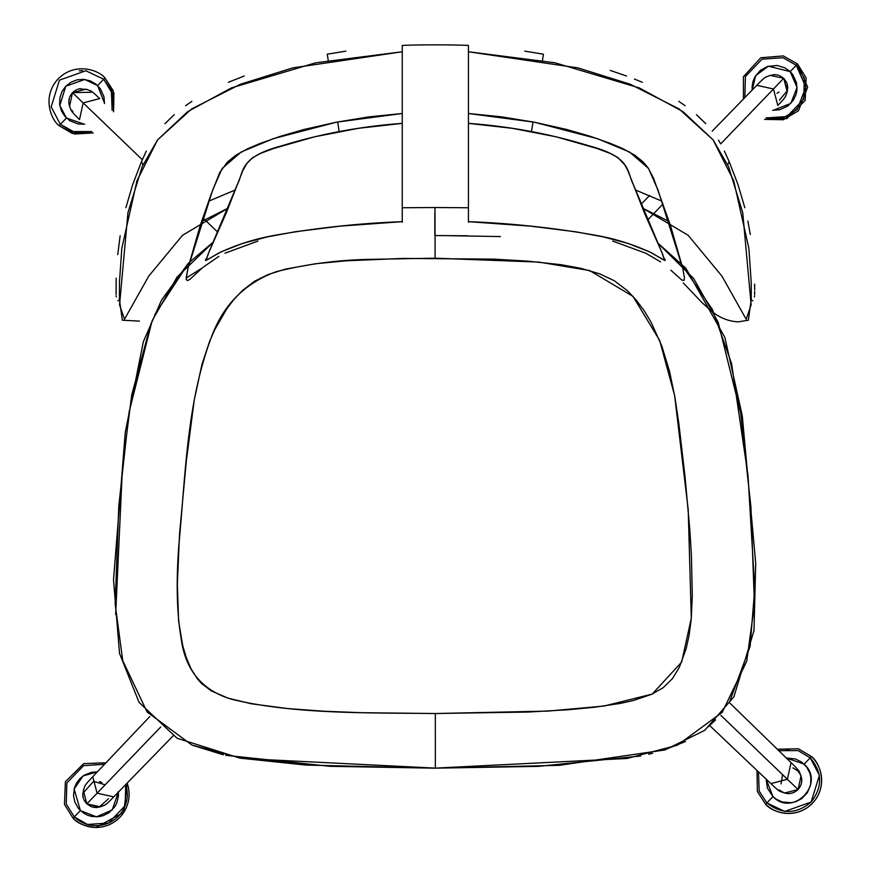 <?xml version="1.0" encoding="UTF-8"?>
<svg xmlns="http://www.w3.org/2000/svg" width="871" height="871" viewBox="0 0 871 871"><rect width="100%" height="100%" fill="white"/><g stroke="black" fill="none" stroke-linecap="round" stroke-linejoin="round"><path stroke-width="1.31" d="M213.395 242.051L177.074 277.087L152.131 320.735L129.115 411.972L118.772 506.225L115.157 604.006L122.757 660.741L147.112 711.999L192.012 745.108L242.704 758.489L435.348 768.124L435.326 713.523C367.758 712.739 293.625 714.264 232.002 699.359C202.268 690.649 185.305 670.311 181.124 638.356C176.878 613.685 176.094 583.026 178.74 546.378C185.588 475.871 186.459 402.761 211.697 336.358C223.597 304.512 245.176 282.933 276.423 271.621C307.191 263.978 338.634 259.885 370.741 259.34L435.097 258.186L434.999 207.527L468.435 207.766L434.999 207.527L435.097 258.186L538.79 262.084L589.645 270.554L633.032 296.401L659.663 340.441L674.622 395.543L688.21 509.557L691.302 618.236L681.666 662.08L652.237 694.067L604.038 706.043L548.175 711.084L435.326 713.523L528.403 712.043L568.088 709.756L594.381 707.263L620.413 703.398L633.228 700.556L651.824 694.252L663.169 687.72L672.521 678.509L679.38 667.23L686.174 648.525L689.059 635.536L691.236 619.041L692.293 595.764L691.422 555.829L689.788 529.263L684.987 476.263L678.825 423.458L674.916 397.22L669.516 371.296L661.818 346.027L650.985 322.041L644.202 310.795L636.374 300.255L627.403 290.696L614.371 280.778L599.542 273.777L580.565 268.246L561.055 264.697L528.12 261.158L494.02 259.133L402.903 258.426L346.179 260.799L315.618 263.75L285.503 269.085L268.072 274.561L254.463 281.279L242.465 290.5L234.092 299.276L226.721 308.922L214.593 330L209.693 341.171L201.963 364.361L194.211 400.312L186.296 461.282L179.47 534.892L177.357 584.158L178.609 621.11L182.67 645.411L186.154 657.224L190.923 668.547L197.445 678.912L201.517 683.474L211.196 690.834L227.897 698.096L251.534 703.822L287.855 708.58L324.524 711.259L361.378 712.696L435.326 713.523L435.348 768.124L626.978 758.478L677.442 745.184L722.288 712.26L746.73 661.209L754.449 604.648L750.944 507.085L740.709 413.181L718.15 322.15L693.632 278.459L657.747 243.053M434.836 207.527L402.25 207.755L434.836 207.527M500.422 236.564L441.749 235.573M434.836 235.562L434.836 213.068L434.836 235.562L467.651 235.78M679.848 262.029L712.38 309.455L731.586 363.599L748.015 475.566L754.743 588.546L750.116 646.402L729.441 702.168M715.581 719.892L708.156 726.817M685.499 741.526L663.876 750.094M652.586 753.284L648.677 754.242M640.62 756.006L538.213 766.371L434.792 768.178L330.022 766.317L225.741 755.32M223.368 754.798L192.11 745.151M115.647 614.578L122.441 467.683L131.684 395.086L151.01 323.424M154.831 314.627L188.016 263.967M724.389 151.075L729.179 161.603L727.753 164.771L729.179 161.603L737.987 184.554L744.814 207.734M747.873 221.071L750.323 234.441M754.634 284.109L754.689 290.021M754.689 291.491L754.613 294.322M754.547 295.672L754.428 296.924M752.827 300.767L752.152 300.56M751.749 300.255L750.78 299.167M531.495 131.608L532.987 121.94L531.495 131.608M542.459 60.426L543.417 54.187L542.459 60.426M610.342 70.453L626.499 76.017M634.458 79.065L642.319 82.288M678.814 101.374L685.15 105.729M696.462 114.7L705.75 123.66M718.488 140.177L720.687 143.911L773.459 88.994L777.814 105.489L773.459 88.994L783.748 78.281L779.393 75.494M635.471 189.998L661.318 200.896M468.435 157.216L468.435 147.667M524.821 51.149L543.417 54.187M125.87 207.734L132.697 184.554L141.505 161.603L142.931 164.771L141.505 161.603L146.306 151.075M119.904 299.167L118.946 300.255M118.532 300.56L117.868 300.767M116.257 296.924L116.148 295.672M116.072 294.322L116.191 278.187M117.737 254.604L120.144 235.78M164.935 123.66L174.222 114.7M185.534 105.729L191.87 101.374M228.365 82.288L244.185 76.017M327.267 54.187L328.225 60.426L327.267 54.187L345.863 51.149M337.698 121.94L339.189 131.608L337.698 121.94M209.367 200.896L235.214 189.998M402.25 104.378L402.25 113.252M202.018 268.203L189.965 279.308L187.363 280.625L186.165 279.362L187.842 268.649L200.199 225.545L211.152 194.2L219.71 172.556L227.647 161.843L235.899 155.18L248.028 148.56L260.189 143.443L280.233 136.355L303.968 129.485L336.26 122.223L369.032 116.856L402.25 113.502L402.25 115.516M402.25 116.572L402.25 118.325M402.25 222.268L402.25 221.659C359.483 223.292 317.447 227.767 276.129 235.083C256.02 238.512 236.814 244.533 218.523 253.145C198.109 265.307 207.505 260.102 208.354 253.439L237.13 184.99C244.283 171.565 238.545 157.183 281.997 145.74C320.637 133.851 360.714 126.393 402.25 123.366L402.25 120.35M402.25 126.491L402.25 140.34M402.25 159.839L402.25 168.353M683.256 282.901L701.743 302.335L709.473 309.357C718.129 317.196 727.731 321.355 738.292 321.845L748.363 320.212L751.27 299.243L751.227 282.269L748.875 248.366L733.73 180.809L713.109 139.872L683.06 111.706L639.325 87.927L555.012 62.799L468.435 51.759L468.435 113.502L501.663 116.856L534.424 122.223L566.727 129.485L590.451 136.355L610.495 143.443L622.656 148.56L634.785 155.18L643.038 161.843L647.882 167.537L653.446 177.956L670.485 225.545L682.853 268.649L684.475 278.045L682.853 268.649L658.095 190.237L648.492 168.419L629.483 151.99L597.364 138.652L534.13 122.158L468.435 113.502L468.435 123.366C509.971 126.393 550.058 133.851 588.687 145.74C632.139 157.183 626.401 171.565 633.555 184.99L662.33 253.439L644.464 213.057L627.806 170.455L624.855 164.978L617.953 157.597L610.114 153.383L596.918 148.451L556.036 136.78L512.344 128.32L468.435 123.366L468.435 221.659L530.374 226.122L575.611 231.773L603.222 236.879L627.784 243.336L649.352 251.741L664.551 260.287L662.33 253.439C663.179 260.102 672.575 265.307 652.161 253.145C633.87 244.533 614.665 238.512 594.555 235.083C553.237 227.767 511.201 223.292 468.435 221.659L468.435 222.268M684.475 278.045L684.018 280.451L681.775 280.026L670.866 270.217M660.588 261.855L645.716 253.2L612.738 241.082M468.435 207.505L468.435 205.251M468.435 201.419L468.435 193.591M468.435 189.726L468.435 187.842M468.435 181.865L468.435 207.766M201.571 221.517L228.235 208.06L182.518 235.301L148.712 276.172L124.509 319.243L119.556 304.839L127.95 212.6L142.125 166.753L157.542 139.915L191.598 108.951L240.407 84.247L292.678 67.905L402.25 51.759L402.25 45.444C417.732 44.639 452.953 44.639 468.435 45.444L468.435 51.759L578.006 67.905L630.277 84.247L679.086 108.951L713.142 139.915L728.57 166.753L742.734 212.6L751.14 304.839L746.186 319.243L721.972 276.172L688.166 235.301L642.46 208.06L669.113 221.517M402.25 207.755L402.25 180.58M402.25 164.499L402.25 167.145M402.25 120.002L402.25 51.759L315.672 62.799L231.359 87.927L187.624 111.706L157.575 139.872L136.954 180.809L121.809 248.366L119.458 282.269L119.414 299.243L122.321 320.212L139.469 321.105M402.25 187.842L402.25 189.726M402.25 193.591L402.25 201.419M402.25 205.251L402.25 207.505M257.947 241.082L224.968 253.2M218.828 256.412L203.161 267.201M468.435 221.659L468.435 45.444C452.953 44.639 417.732 44.639 402.25 45.444L402.25 113.502L336.554 122.158L273.32 138.652L241.202 151.99L222.192 168.419L212.589 190.237L187.842 268.649L186.209 278.045L202.497 267.778M402.25 113.502L402.25 221.876M208.354 253.439L206.133 260.287L221.332 251.741L242.9 243.336L267.462 236.879L295.073 231.773L340.311 226.122L402.25 221.659L402.25 123.366L358.34 128.32L314.649 136.78L273.766 148.451L260.571 153.383L252.732 157.597L247.048 163.247L242.878 170.455L226.22 213.057L208.354 253.439M778.914 91.999L777.008 93.339M781.058 783.9L782.583 774.646M127.133 783.138A33.098 33.098 90 0 1 95.995 827.45L123.834 812.251L127.133 783.138L123.834 812.251L95.995 827.45A33.098 33.098 90 0 1 73.077 818.228C77.497 823.389 85.14 826.47 95.995 827.45C85.14 826.47 77.497 823.389 73.077 818.228L74.329 816.922L73.077 818.228L64.454 804.39L65.39 781.755L83.692 763.627L105.957 762.789L83.692 763.627L65.39 781.755L64.454 804.39L73.077 818.228M785.816 749.398L789.148 749.278M771.837 56.844L775.179 56.724M765.62 804.249A33.098 33.098 -89.6 0 0 812.414 803.302A33.098 33.098 -89.6 0 0 811.478 756.518L798.326 748.766L777.324 749.245L798.326 748.766L811.478 756.518L810.215 757.824L819.426 775.332L811.108 802.049L784.749 811.434L766.883 802.942L765.62 804.249C771.684 811.914 795.125 820.656 812.414 803.302C829.061 785.326 819.371 762.256 811.478 756.518L810.215 757.824C822.442 772.327 822.747 787.068 811.108 802.049C796.606 814.276 781.864 814.581 766.883 802.942L759.174 791.151L758.456 771.826L759.174 791.151L766.883 802.942L772.958 796.617C793.035 817.608 825.926 783.367 804.14 764.15L810.215 757.824L804.14 764.15L786.317 757.988L795.452 758.957L801.843 762.223L806.829 767.264L809.856 773.121L810.879 777.607L810.661 784.553L807.341 792.762L801.668 798.663L795.811 801.679L791.325 802.714L782.158 801.962L776.17 799.175L772.958 796.617L765.62 804.249L757.356 791.434L756.986 770.432L757.356 791.434L765.62 804.249M93.262 763.366L96.594 763.246M778.783 750.66L798.119 750.595L810.215 757.824L798.119 750.595L778.783 750.66M764.618 119.392L783.367 119.741L798.446 110.759L807.667 87.165L797.498 63.964L783.323 55.918L760.753 57.758L743.377 76.779L743.442 99.054L743.377 76.779L760.753 57.758L783.323 55.918L797.498 63.964L796.246 65.271L804.314 78.14L803.726 99.185L787.014 116.529L766.023 117.923L783.312 117.868L797.139 109.496L805.849 87.198L796.246 65.271L797.498 63.964L806.111 77.802L805.185 100.426L786.883 118.554L764.618 119.392M766.088 779.055L772.958 796.617L767.427 788.135L766.088 779.055M744.857 97.596L745.391 76.561L762.049 59.163L783.062 57.726L796.246 65.271L790.16 71.596L796.246 65.271L783.062 57.726L762.049 59.163L745.391 76.561L744.857 97.596M783.737 792.719L788.821 793.612L792.795 792.926M793.873 792.501L798.108 789.54L800.885 785.196M801.244 784.118L801.788 780.111L800.678 775.07M118.325 791.576L118.423 796.225L116.823 802.877L114.798 806.731L109.125 812.632L103.257 815.659L98.771 816.693L91.836 816.475L87.481 815.18L83.627 813.155L78.39 808.375L74.873 802.115L73.534 795.691L74.34 788.233L76.43 783.236L79.762 778.761L84.106 775.255L91.531 772.294L97.323 771.891L83.028 775.963L74.133 789.028L80.404 810.585L74.329 816.922A31.28 31.28 90 0 0 125.718 784.586L125.174 805.631L108.527 823.019L87.514 824.467L74.329 816.922L66.25 804.053L66.849 782.996L83.562 765.653L104.553 764.27L83.562 765.653L66.849 782.996L66.25 804.053L74.329 816.922L80.404 810.585L96.452 816.856L112.228 809.943L118.391 792.12M773.252 110.301L790.803 103.42L797.074 87.372L790.16 71.596L768.364 66.196L755.669 75.614L752.185 90.061L752.098 86.762L752.914 81.711L755.005 76.713L760.416 70.344L767.591 66.436L777.313 65.488L785 67.884L790.16 71.596L792.86 74.71L796.508 82.778L796.998 89.702L796.148 94.22L793.372 100.209L787.7 106.11L779.632 109.757L772.708 110.258M792.915 767.884L797.716 770.835C802.975 776.965 803.095 783.214 798.097 789.551L801.004 775.898L799.458 772.033C799.763 771.183 791.053 762.43 791.064 762.615L787.384 779.273L798.097 789.551L787.384 779.273L770.889 783.617L787.384 779.273L791.064 762.615L730.018 703.213M779.382 789.932C785.718 794.929 791.957 794.809 798.097 789.551L784.575 793.013L780.645 791.619C778.184 790.933 771.63 784.161 770.889 783.617L710.137 726M778.315 75.135L774.297 74.59L769.256 75.712M786.905 92.642L787.809 87.568L787.112 83.594M786.698 82.516L783.748 78.281L773.459 88.994L756.801 85.314L773.459 88.994M779.447 100.143L787.569 90.388L783.748 78.281L770.095 75.374L766.219 76.92C764.237 77.377 757.302 84.89 756.801 85.314L712.195 131.173M83.67 789.54L82.767 794.624L83.453 798.598M83.866 799.665L86.828 803.9L91.183 806.688M92.261 807.058L96.278 807.591L101.319 806.481M84.411 800.754L86.828 803.9L99.076 807.232L108.494 798.718M777.814 105.489C778.271 104.879 785.272 97.977 785.816 95.734L787.199 91.803L783.748 78.281M720.861 715.363L787.384 779.273L720.861 715.363M99.446 781.57L101.918 782.517M105.162 784.804L93.513 781.352L82.789 793.437M82.843 795.876L83.366 798.315M149.801 716.55L92.762 776.703C92.217 777.433 85.445 783.998 84.759 786.448L83.366 790.378L86.828 803.9L100.481 806.807L104.346 805.261C106.338 804.815 113.274 797.303 113.763 796.878L97.106 793.198L86.828 803.9L97.106 793.198L92.762 776.703L97.106 793.198L113.763 796.878L173.089 735.897M160.678 727.013L97.106 793.198L160.678 727.013M647.447 220.189L663.016 203.977M79.294 70.812L82.625 70.703M59.097 125.674L74.525 134.036L93.241 132.936L72.239 133.415L59.097 125.674L60.36 124.368L59.097 125.674C51.193 119.926 41.514 96.855 58.15 78.88C75.45 61.525 98.891 70.268 104.945 77.933L103.693 79.239L111.401 91.041L112.109 110.367L112.065 93.066L103.693 79.239L104.945 77.933C98.891 70.268 75.45 61.525 58.15 78.88C41.514 96.855 51.193 119.926 59.097 125.674M113.589 111.76L113.927 93.012L104.945 77.933L113.219 90.758L113.589 111.76M99.675 98.565L83.181 102.92L79.501 119.577L83.181 102.92L99.697 98.586C98.815 97.944 92.609 91.401 89.931 90.562L86 89.18L72.478 92.631L83.181 102.92L72.478 92.631L91.194 92.261M104.487 103.137L97.617 85.576L84.759 79.468L65.793 86.218L59.816 105.435L66.436 118.031L60.36 124.368L74.503 132.163L91.793 131.521L72.456 131.586L60.36 124.368L51.149 106.85L59.468 80.132L85.826 70.758L103.693 79.239L97.617 85.576L103.693 79.239L85.826 70.758L59.468 80.132L51.149 106.85L60.36 124.368L66.436 118.031L84.258 124.194M217.881 232.285L202.845 217.837M142.332 159.72L83.181 102.92M72.859 111.346L71.988 110.432M69.451 105.957L68.863 103.257L69.451 105.957M68.82 100.818L69.245 98.358L68.82 100.818M70.181 95.886L72.478 92.631L70.181 95.886M80.502 88.657L78.063 89.169M75.625 90.214L72.478 92.631L69.571 106.284L71.117 110.16C70.801 110.998 79.522 119.763 79.501 119.577L79.522 119.588M84.705 124.15L78.096 123.965L69.92 120.775L64.911 116.42L61.406 110.835L59.674 104.466L59.87 97.868L61.961 91.607L65.782 86.229L71.008 82.179L77.181 79.827L83.768 79.37L90.203 80.84L95.93 84.117L100.481 88.918L103.997 96.953L104.466 103.551M86.839 89.473L79.185 88.875M79.174 88.875L77.78 89.267M76.713 89.68L72.478 92.631L69.702 96.975M69.321 98.064L68.787 102.059L69.898 107.111M657.681 242.911L685.858 268.224L724.89 337.491L742.288 415.892L755.712 563.221L753.992 630.604L733.894 696.833L704.726 730.334L665.052 749.931L559.193 765.348L434.792 768.178L305.906 765.065L239.863 758.129L177.031 738.216L139.066 702.407L119.523 653.381L113.513 579.825L125.272 432.266L143.345 341.726L161.571 300.005L188.245 263.347L213.449 241.931M640.991 204.358L649.614 195.496"/></g></svg>
